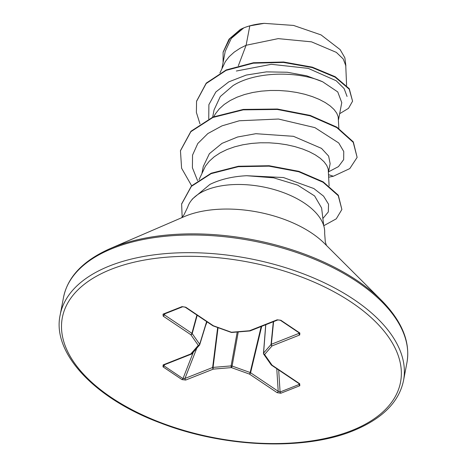 <?xml version="1.0" encoding="UTF-8"?>
<svg xmlns="http://www.w3.org/2000/svg" width="467" height="467" viewBox="0 0 467 467"><rect width="100%" height="100%" fill="white"/><g stroke="black" fill="none" stroke-linecap="round" stroke-linejoin="round"><path stroke-width="0.7" d="M181.675 203.828L191.476 185.924L211.207 173.21L238.392 166.252L269.115 165.727L298.857 171.331L323.164 181.838L338.33 195.235L341.879 209.49L336.269 218.83L323.742 225.742L321.617 207.996L314.606 195.93L297.631 185.107L273.639 177.828L246.693 175.72C232.671 176.415 220.418 179.31 209.922 184.412L192.106 199.251M181.523 217.797L183.893 214.983L187.681 207.185A69.857 36.309 10.8 0 1 207.004 189.73A69.857 36.309 10.8 0 1 283.306 192.55A69.857 36.309 10.8 0 1 324.653 233.313L325.312 241.959L326.474 245.449M346.596 85.49L345.755 65.549L343.233 58.97L336.333 52.374L311.507 41.843L278.209 38.627L246.109 45.264L249.81 25.878A62.047 32.252 -169.2 0 0 244.037 27.792A62.047 32.252 -169.2 0 0 243.774 27.897L231.317 38.382L225.228 51.323L221.983 68.334M238.345 65.754L246.109 45.264L240.143 48.229L234.189 52.152L229.239 56.606L225.38 61.533L219.922 72.957M338.505 119.762L341.768 102.635L337.758 91.929L322.639 81.778C299.09 71.258 256.564 70.809 233.01 85.619L220.29 96.535L214.038 109.978L212.666 117.17M338.867 128.431L338.178 116.697L336.713 113.102L334.022 109.476L330.169 105.921L325.219 102.542L319.27 99.413L312.446 96.64L304.869 94.293L296.691 92.448L288.081 91.17L279.208 90.499L270.241 90.481L261.362 91.141L252.752 92.484L244.574 94.515L236.997 97.206L230.161 100.539L224.213 104.462L219.257 108.916L215.398 113.849L213.781 116.715M328.523 172.072L330.134 163.637L328.628 156.089L321.518 148.389L293.469 136.317L255.84 133.702L237.586 137L221.994 143.369L209.391 153.69L203.256 166.538L202.024 172.953M329.107 185.884L328.202 169.007L326.731 165.411L324.045 161.786L320.193 158.237L315.243 154.851L309.294 151.728L302.464 148.95L294.887 146.603L286.715 144.758L278.104 143.48L269.226 142.809L260.259 142.791L251.386 143.451L242.77 144.793L234.597 146.825L227.015 149.522L220.185 152.849L214.23 156.772L209.28 161.232L205.422 166.159L199.012 179.713M236.343 71.025L271.333 64.306L308.238 68.375L336.217 80.762L344.132 88.584L347.057 96.447M240.423 29.398L229.081 39.129M249.81 25.878L264.159 23.35L293.533 25.428L321.062 34.914L340.139 49.613L344.862 57.797L345.884 65.865M208.737 118.927L208.895 104.643L215.853 91.964L228.772 81.877L246.249 75.07L266.429 71.871L287.246 72.245L306.609 75.788L322.639 81.778M328.634 174.687L333.356 176.24L328.739 177.186M199.975 123.866L196.385 112.442L196.56 101.362L206.163 83.54L226.145 70.359L253.336 63.179L283.527 62.438L312.195 67.581L335.154 77.178L349.205 89.174L352.573 101.199L348.51 108.332L339.661 113.697M223.08 62.578L223.109 52.275L229.863 38.609L243.774 27.897M196.601 101.141L206.245 83.108L226.232 69.922L253.418 62.747L283.609 62.006L312.277 67.143L335.242 76.74L349.287 88.736L352.573 101.199M223.15 52.059L228.935 39.415L240.493 29.357L243.634 27.956M328.575 171.815L338.464 166.614L343.659 159.626L343.759 151.506L338.727 142.966L314.898 127.625L278.495 119.032L239.297 120.766L221.988 125.862L207.838 133.568L197.798 143.503L192.538 155.126L192.41 167.781L197.594 180.711M322.878 218.509L328.319 211.93L328.546 204.219L323.578 196.158L313.842 188.54L283.481 177.542L246.693 175.72M333.356 176.24L349.789 168.593L357.127 157.385L353.233 142.336L336.765 127.579L310.141 115.857L277.316 109.459L243.196 109.856L212.87 117.486L190.875 131.676L180.455 150.777L181.599 168.231L191.628 185.773M341.879 209.49L338.248 195.673L323.082 182.27L298.775 171.768L269.033 166.159L238.31 166.69L211.125 173.648L191.394 186.356L181.634 204.05L182.159 217.149M357.127 157.385L353.315 141.898L336.853 127.141L310.228 115.419L277.398 109.027L243.278 109.424L212.958 117.048L190.956 131.245L180.501 150.561M182.013 379.607L163.006 366.84L163.146 364.89L190.805 353.957L198.288 345.358L190.816 334.693L163.176 316.13L163.036 314.139L182.054 306.621L185.749 307.204L213.39 325.773L231.439 332.253L249.495 330.753L277.153 319.819L280.842 320.257L299.855 333.024L299.715 334.973L272.057 345.907L264.573 354.506L272.045 365.171L299.686 383.734L299.826 385.724L280.807 393.243L277.112 392.659L249.471 374.09L231.422 367.611L213.361 369.111L185.708 380.045L182.013 379.607A1.313 0.712 -56.1 0 0 182.988 378.597L184.985 378.428A1.313 0.864 68.4 0 0 185.708 380.045M264.159 23.35A61.72 32.083 -169.2 0 0 242.933 28.248A61.72 32.083 -169.2 0 0 242.758 28.324M163.748 365.013L163.981 365.824L182.988 378.597L193.274 352.258M218.054 327.665L213.063 367.401L231.118 365.906A1.313 0.572 10.2 0 1 232.105 366.04A1.313 0.327 109.7 0 1 231.422 367.611A1.313 0.525 85.3 0 1 231.118 365.906L237.224 332.008M238.252 331.92L232.105 366.04L250.16 372.52A1.313 0.59 13.5 0 1 250.575 372.73L278.215 391.293L280.089 391.994A1.313 0.864 68.4 0 0 280.807 393.243M278.676 369.957L280.089 391.994L299.108 384.475L299.458 383.985L299.166 383.722A1.313 0.712 -56.1 0 0 299.686 383.734M265.711 324.74L263.476 353.303A1.313 1.313 0 0 0 263.709 354.161A1.313 0.987 -35 0 1 263.575 353.601A1.313 0.689 4.5 0 1 263.476 353.303A1.313 0.689 4.5 0 1 263.575 353.075A1.313 1.074 41 0 0 264.573 354.506A1.313 0.987 -35 0 1 263.709 354.161L271.181 364.82A1.313 0.987 -35 0 0 272.045 365.171A1.313 0.712 -56.1 0 1 271.525 365.159L299.166 383.722M273.586 321.623L271.339 344.29L298.997 333.356L299.137 332.679L298.997 333.356A1.313 0.864 68.4 0 0 299.715 334.973M164.01 314.028L164.279 314.764L191.919 333.327A1.313 0.613 15.3 0 1 192.2 333.59L199.672 344.255A1.313 0.665 17.1 0 1 199.748 344.64A1.313 0.665 17.1 0 1 199.672 344.78A1.313 1.074 41 0 1 199.485 345.119A1.313 1.313 0 0 0 199.748 344.64L206.793 321.681M163.006 366.84A1.313 0.712 -56.1 0 0 163.981 365.824L164.606 364.704M163.146 364.89A1.313 0.864 68.4 0 0 163.835 365.007L191.493 354.074A1.313 0.864 68.4 0 0 191.692 353.945M196.77 348.236L184.985 378.428L212.643 367.494A1.313 0.601 7.2 0 1 213.063 367.401A1.313 0.525 85.3 0 0 213.361 369.111A1.313 0.864 68.4 0 1 212.643 367.494L217.663 327.525M192.001 353.717A1.313 1.313 0 0 1 191.493 354.074A1.313 0.864 68.4 0 1 190.805 353.957A1.313 1.074 41 0 0 192.001 353.717L199.485 345.119A1.313 1.074 41 0 1 198.288 345.358A1.313 0.987 -35 0 0 199.672 344.255L206.63 321.57M261.193 326.526L250.16 372.52A1.313 0.327 109.7 0 1 249.471 374.09A1.313 0.712 123.9 0 0 250.575 372.73L261.707 326.322M196.905 315.038L191.919 333.327A1.313 0.712 -56.1 0 1 190.816 334.693A1.313 0.987 -35 0 0 192.2 333.59L197.202 315.237M276.768 368.679L278.215 391.293A1.313 0.712 123.9 0 1 277.112 392.659M163.176 316.13A1.313 0.712 -56.1 0 0 164.279 314.764L165.061 313.731M298.938 383.57L299.108 384.475A1.313 0.864 68.4 0 0 299.826 385.724M163.036 314.139A1.313 0.864 68.4 0 0 163.724 314.262L182.749 306.743L185.224 307.193L212.864 325.762A1.313 1.313 0 0 0 213.156 325.902A1.313 0.327 109.7 0 1 213.086 325.826M182.054 306.621A1.313 0.864 68.4 0 0 182.749 306.743M185.749 307.204A1.313 0.712 123.9 0 1 185.224 307.193M212.864 325.762A1.313 0.712 123.9 0 0 213.39 325.773A1.313 0.327 109.7 0 1 213.156 325.902L231.206 332.387A1.313 1.313 0 0 0 231.76 332.457L249.816 330.963A1.313 0.525 85.3 0 0 249.938 330.916M231.76 332.457A1.313 0.525 85.3 0 1 231.439 332.253A1.313 0.327 109.7 0 1 231.206 332.387M265.793 324.705L263.575 353.075L271.058 344.477A1.313 1.074 41 0 0 272.057 345.907A1.313 0.864 68.4 0 1 271.339 344.29A1.313 0.63 5.7 0 0 271.058 344.477L273.318 321.734M250.189 330.875A1.313 0.864 68.4 0 1 249.495 330.753A1.313 0.525 85.3 0 0 249.816 330.963A1.313 1.313 0 0 0 250.189 330.875L277.847 319.942L280.323 320.245A1.313 0.712 -56.1 0 0 280.842 320.257M280.323 320.245L299.335 333.012A1.313 0.712 -56.1 0 0 299.855 333.024M277.153 319.819A1.313 0.864 68.4 0 0 277.847 319.942M403.535 380.482A174.781 90.855 -169.2 0 0 305.687 274.73A174.781 90.855 -169.2 0 0 109.891 265.816A174.781 90.855 -169.2 0 0 60.167 314.98C51.784 352.521 93.943 398.374 160.747 423.079C223.927 447.614 304.128 450.865 352.941 430.854C382.199 418.905 399.063 402.116 403.535 380.482L406.903 362.818A174.781 90.855 -169.2 0 0 309.061 257.06A174.781 90.855 -169.2 0 0 113.265 248.152A174.781 90.855 -169.2 0 0 63.535 297.316L60.167 314.98M351.558 430.615A172.16 89.489 -169.2 0 0 351.628 302.418A172.16 89.489 -169.2 0 0 111.304 269.249A172.16 89.489 -169.2 0 0 111.234 397.446A172.16 89.489 -169.2 0 0 351.558 430.615M110.189 248.572L184.173 216.653A89.968 46.764 -169.2 0 1 186.193 215.818A89.968 46.764 -169.2 0 1 324.437 243.412L381.475 300.322A174.01 90.452 -169.2 0 0 114.094 246.955A174.01 90.452 -169.2 0 0 110.189 248.572C83.289 260.51 67.738 276.756 63.535 297.316M298.997 333.356L298.822 332.673M207.068 321.862L205.538 325.779M271.409 365.031A1.313 0.712 -56.1 0 0 271.525 365.159A1.313 1.313 0 0 1 271.181 364.82M381.475 300.322C402.087 321.325 410.563 342.153 406.903 362.818M196.56 101.362L196.642 100.925M223.109 52.275L223.191 51.837M180.542 150.345L180.455 150.777M181.716 203.612L181.634 204.05"/></g></svg>
